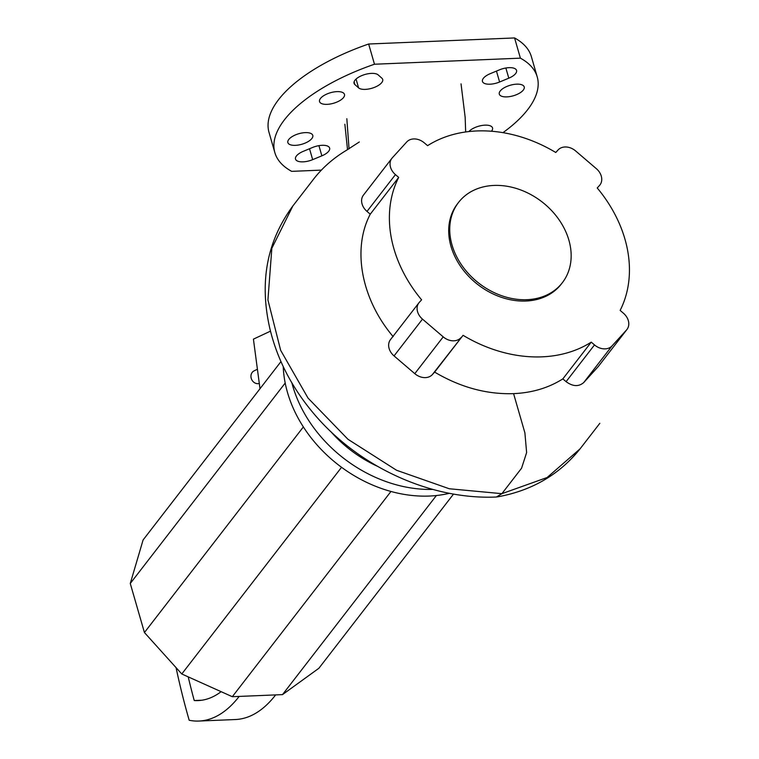 <?xml version="1.0" encoding="UTF-8"?>
<svg xmlns="http://www.w3.org/2000/svg" width="759" height="759" viewBox="0 0 759 759"><rect width="100%" height="100%" fill="white"/><g stroke="black" fill="none" stroke-linecap="round" stroke-linejoin="round"><path stroke-width="1.14" d="M201.894 700.215L194.238 700.538A408.617 185.215 87.6 0 1 188.213 676.867M221.116 691.667A171.354 77.674 87.6 0 1 198.071 700.585A171.354 77.674 87.6 0 1 194.238 700.538M280.963 361.597L143.1 539.953L130.273 583.481L144.428 632.532L181.78 673.983L232.32 696.705L239.17 696.42A191.837 86.953 87.6 0 1 198.924 721.05L235.404 719.532A191.837 86.953 -92.4 0 0 275.65 694.902L282.5 694.618L318.875 668.281L453.54 494.052M198.924 721.05A191.837 86.953 87.6 0 1 189.19 720.263A429.101 194.503 87.6 0 1 176.06 667.626M270.498 331.142L253.421 339.14L259.995 388.712M285.194 383.048L130.273 583.481M303.363 426.928L144.428 632.532M341.55 467.288L181.78 673.983M390.961 491.462L232.32 696.705M436.387 495.523L282.5 694.618M259.303 383.437A6.831 5.968 -116.2 0 1 251.001 377.251A6.831 5.968 -116.2 0 1 254.066 370.876L257.415 369.225M493.967 185.433A65.606 51.489 37.7 0 0 458.54 202.435A65.606 51.489 37.7 0 0 462.127 265.754A65.606 51.489 37.7 0 0 526.945 299.691A65.606 51.489 37.7 0 0 562.362 282.68A65.606 51.489 37.7 0 0 558.776 219.37A65.606 51.489 37.7 0 0 493.967 185.433M458.54 202.435L457.506 203.782A65.606 51.489 37.7 0 0 461.092 267.102A65.606 51.489 37.7 0 0 525.902 301.029A65.606 51.489 37.7 0 0 561.328 284.027L562.362 282.68M330.886 431.7A110.596 86.792 37.7 0 0 377.479 466.301M291.883 382.906A124.248 97.513 37.7 0 0 432.848 489.403M283.24 366.588A124.248 97.513 37.7 0 0 429.376 496.044A124.248 97.513 37.7 0 0 449.423 493.293M395.448 174.617L398.693 177.397L370.25 214.19L367.005 211.41L395.448 174.617A13.653 10.711 -142.3 0 1 391.872 158.337A13.653 10.711 -142.3 0 1 392.308 157.815L406.748 141.952A13.653 10.711 -142.3 0 1 424.338 142.891L427.583 145.662A129.713 101.791 37.7 0 1 555.759 152.483L558.026 150.007A13.653 10.711 -142.3 0 1 575.616 150.937L596.346 168.678A13.653 10.711 -142.3 0 1 599.923 184.959A13.653 10.711 -142.3 0 1 599.487 185.481L599.923 184.959M367.005 211.41A13.653 10.711 -142.3 0 1 363.428 195.129L391.872 158.337M599.487 185.481L597.229 187.966A129.713 101.791 37.7 0 1 620.141 310.403L623.386 313.182A13.653 10.711 -142.3 0 1 626.962 329.463A13.653 10.711 -142.3 0 1 626.536 329.985L598.187 366.663L583.699 382.574C578.681 386.872 572.817 386.568 566.091 381.663L562.846 378.883L591.252 342.138L594.496 344.918L566.091 381.663M626.962 329.463L598.187 366.663M583.699 382.574L612.086 345.848A13.653 10.711 -142.3 0 1 594.496 344.918M612.086 345.848L626.536 329.985M497.173 496.927C531.651 490.76 559.288 474.726 580.094 448.835L547.097 477.525L501.889 493.673L449.281 488.758L396.568 470.267L347.973 439.29L308.012 398.058L280.65 350.307L267.927 299.938L271.845 248.269L292.851 205.974C266.874 241.277 259.208 282.13 269.853 328.524C277.101 358.874 291.475 386.919 312.974 412.668C358.4 467.202 431.197 500.01 496.433 497.012L501.889 493.673L521.575 468.199L526.623 452.563L524.896 432.839L513.577 393.636C486.718 394.5 460.4 387.327 434.632 372.109L432.374 374.585A13.653 10.711 -142.3 0 1 414.784 373.656L394.054 355.914A13.653 10.711 -142.3 0 1 390.468 339.634L418.911 302.841A13.653 10.711 -142.3 0 1 419.347 302.319L421.606 299.833A129.713 101.791 37.7 0 1 398.693 177.397M393.162 336.626C361.322 299.112 351.92 249.056 370.25 214.19M562.846 378.883C548.605 387.887 532.182 392.811 513.577 393.636M432.374 374.585L463.075 335.317A129.713 101.791 37.7 0 0 591.252 342.138M463.075 335.317L434.632 372.109M460.808 337.793A13.653 10.711 -142.3 0 1 443.218 336.863L414.784 373.656M394.054 355.914L422.488 319.122A13.653 10.711 -142.3 0 1 418.911 302.841M422.488 319.122L443.218 336.863M295.403 145.348A12.969 5.484 -16.1 0 1 287.86 142.588A12.969 5.484 -16.1 0 1 292.775 136.231A12.969 5.484 -16.1 0 1 305.232 132.626A12.969 5.484 -16.1 0 1 312.784 135.396A12.969 5.484 -16.1 0 1 307.869 141.753A12.969 5.484 -16.1 0 1 295.403 145.348M468.882 131.563A12.969 5.484 -16.1 0 1 484.992 125.159A12.969 5.484 -16.1 0 1 492.534 127.92A12.969 5.484 -16.1 0 1 491.462 131.241M336.92 91.63A12.969 5.484 -16.1 0 1 344.472 94.401A12.969 5.484 -16.1 0 1 339.558 100.757A12.969 5.484 -16.1 0 1 327.091 104.353A12.969 5.484 -16.1 0 1 319.548 101.592A12.969 5.484 -16.1 0 1 324.463 95.236A12.969 5.484 -16.1 0 1 336.92 91.63M516.68 84.164A12.969 5.484 -16.1 0 1 524.222 86.924A12.969 5.484 -16.1 0 1 519.308 93.291A12.969 5.484 -16.1 0 1 506.841 96.886A12.969 5.484 -16.1 0 1 499.299 94.116A12.969 5.484 -16.1 0 1 504.213 87.759A12.969 5.484 -16.1 0 1 516.68 84.164M499.413 69.866A12.969 5.484 -16.1 0 1 516.566 70.426A12.969 5.484 -16.1 0 1 508.796 78.177L499.602 82A12.969 5.484 -16.1 0 1 482.449 81.441A12.969 5.484 -16.1 0 1 490.219 73.68L499.413 69.866M354.88 84.581A12.969 5.484 -16.1 0 1 354.064 83.338A12.969 5.484 -16.1 0 1 363.39 74.989A12.969 5.484 -16.1 0 1 378.172 74.904L381.872 78.186A12.969 5.484 -16.1 0 1 382.697 79.429A12.969 5.484 -16.1 0 1 373.362 87.778A12.969 5.484 -16.1 0 1 358.59 87.864L354.88 84.581L354.092 81.858M312.67 159.646A12.969 5.484 -16.1 0 1 295.507 159.086A12.969 5.484 -16.1 0 1 303.287 151.335L312.48 147.512A12.969 5.484 -16.1 0 1 329.634 148.071A12.969 5.484 -16.1 0 1 321.863 155.832L312.67 159.646L309.52 148.745M502.961 132.654A136.535 57.712 163.9 0 0 537.22 76.896L531.385 56.678A136.535 57.712 163.9 0 0 514.574 37.95L368.646 44.013A136.535 57.712 163.9 0 0 269.018 132.408L274.853 152.625A136.535 57.712 163.9 0 0 291.674 171.354L321.484 170.111M537.22 76.896A136.535 57.712 163.9 0 0 520.399 58.158L514.574 37.95M520.399 58.158L374.481 64.23L368.646 44.013M374.481 64.23A136.535 57.712 163.9 0 0 274.853 152.625M239.17 696.42L275.65 694.902M349.036 148.821L346.835 118.717M508.796 78.177L505.855 68.006M499.602 82L496.452 71.09M358.59 87.864L356.047 79.069M321.863 155.832L318.922 145.652M465.665 131.971L465.163 117.36L461.036 83.86M347.527 149.694L344.861 124.239M292.851 205.974L312.547 180.5C321.522 168.564 332.755 158.536 346.256 150.415L359.32 141.971M580.085 448.835L599.838 423.294"/></g></svg>
